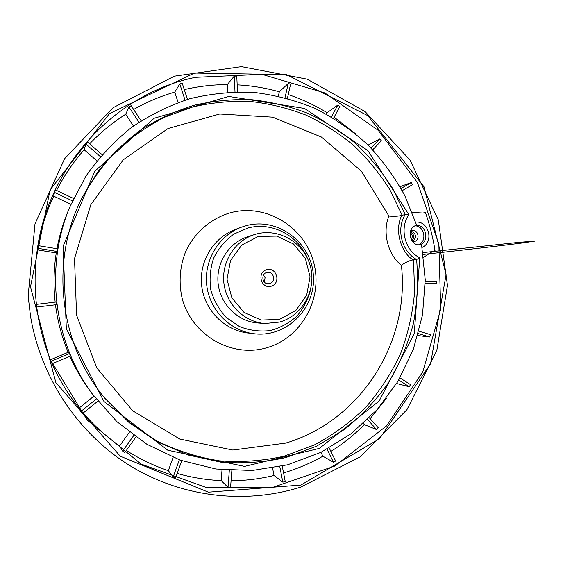 <?xml version="1.0" encoding="UTF-8"?>
<svg xmlns="http://www.w3.org/2000/svg" width="563" height="563" viewBox="0 0 563 563"><rect width="100%" height="100%" fill="white"/><g stroke="black" fill="none" stroke-linecap="round" stroke-linejoin="round"><path stroke-width="0.84" d="M411.314 239.929L412.595 235.798L410.061 232.969M411.82 240.739C414.804 237.199 414.284 234.299 410.258 232.033M30.493 316.04L28.15 296.004L34.99 223.884L64.625 158.667L113.121 107.695L174.439 76.16L241.499 66.645L307.187 79.172L365.113 111.594L410.082 160.131L438.303 219.908L447.472 285.371L436.782 350.608L406.95 409.653L360.306 456.818L300.783 487.079C245.489 504.518 182.123 497.516 130.208 465.84C78.503 433.904 40.81 378.069 30.493 316.04L28.15 296.004M300.86 485.067L208.366 492.168L120.271 456.213L55.906 382.72L30.486 286.849L50.065 189.991L109.489 113.592L194.495 73.063L286.567 74.64L367.78 115.633L423.96 186.726L446.079 274.554L430.568 363.797L379.511 438.746L300.86 485.067M195.593 77.321C116.717 93.247 49.227 163.594 37.369 248.909C31.936 286.996 36.264 323.936 50.339 359.729L87.23 420.089L141.151 464.088L205.354 487.15L272.302 487.502L334.739 466.08L386.471 425.966L422.806 371.812L440.716 309.171L438.844 244.053L417.436 182.532L378.315 130.412L324.851 92.944L261.894 74.337L195.593 77.321M237.495 91.825L236.77 76.111L234.271 76.104L227.29 84.612C213.799 84.626 200.407 86.083 187.106 88.968L184.284 89.601M187.465 99.412L182.229 83.268L179.794 83.964L174.748 92.107C160.448 96.252 146.746 102.044 133.635 109.468M141.109 120.82L131.137 105.675L128.955 107.04L125.704 114.24C112.572 122.579 100.545 132.439 89.63 143.811M102.079 154.649L87.659 142.094L85.921 144.051L84.161 149.765C73.331 162.088 64.126 175.642 56.553 190.435M73.563 198.458L55.596 189.977L54.456 192.377L53.745 196.17C46.37 211.899 41.113 228.381 37.96 245.623M37.468 248.262L57.257 251.485L57.686 248.846L37.897 245.609L37.144 250.444M49.769 358.293L52.042 363.804L70.502 355.992L69.467 353.529L51.001 361.333M52.113 363.775C59.235 379.765 68.236 394.529 79.102 408.055L80.692 411.616L82.36 413.678L97.814 401.201M83.204 412.996C94.042 425.565 106.175 436.557 119.602 445.966L122.664 451.139L124.81 452.631L135.852 437.043M126.337 450.47C139.624 458.936 153.622 465.671 168.337 470.675L173.2 476.938L175.635 477.755L181.758 460.703M177.183 473.441C191.666 477.558 206.339 479.95 221.203 480.605L228.036 487.361L230.563 487.467L231.843 470.562M231.069 480.781C245.658 480.64 259.972 478.881 274.019 475.489L282.816 482.146L285.244 481.548L282.246 466.129M283.562 472.92C297.334 468.803 310.438 463.236 322.873 456.22L333.479 462.23L335.632 460.998L329.207 448.021M330.896 451.435C343.078 443.728 354.247 434.798 364.402 424.65L376.556 429.548L378.294 427.796L369.363 417.83M370.13 418.682L386.464 398.315M396.641 383.516L409.294 386.76L410.511 384.62L399.976 377.914M417.823 335.569L429.759 336.998L430.378 334.619L419.006 331.234M425.255 283.822L436.818 283.675L436.811 281.219L425.255 281.113M422.982 213.053L425.396 212.483C429.794 224.919 433.003 237.656 435.023 250.697L432.806 251.295L423.629 257.291M402.207 190.66L412.468 184.678L411.307 182.518L400.019 186.691M372.713 149.779L381.376 140.771L379.694 138.977L368.118 145.099M355.478 133.72L334.112 117.167M333.556 118.209L339.883 106.4L337.786 105.105L327.124 112.699C314.865 105.232 301.909 99.187 288.256 94.577M287.404 98.342L290.599 84.19L288.214 83.507L279.318 91.811C265.581 87.927 251.527 85.611 237.178 84.858M412.2 212.378L423.172 213.067L425.396 212.483M411.307 182.518L401.032 188.492M379.694 138.977L371.003 147.999M337.786 105.105L331.431 116.949M327.124 112.699L326.378 114.092M288.214 83.507L285.012 97.695M279.318 91.811L278.347 96.09M234.271 76.104L234.996 91.868M227.29 84.612L227.635 92.191M179.794 83.964L185.051 100.158M174.748 92.107L178.119 102.494M128.955 107.04L138.962 122.227M125.704 114.24L133.48 126.028M85.921 144.051L100.376 156.634M84.161 149.765L96.913 160.842M54.456 192.377L72.458 200.864M53.745 196.17L70.959 204.27M69.995 206.558C44.597 266.721 53.267 340.728 91.875 393.403L116.956 421.729L146.866 444.263L180.287 460.182L215.826 468.993L252.034 470.499L287.503 464.827L320.938 452.342L351.157 433.679L377.147 409.618L398.097 381.123L413.355 349.236L422.489 315.083L425.241 279.832L421.56 244.659L420.892 244.792C409.773 247.066 405.62 227.916 416.648 225.207L404.846 195.741C394.656 177.078 382.242 160.026 367.611 144.6C351.861 130.292 334.492 118.307 315.498 108.624C295.793 100.418 275.279 95.013 253.962 92.416C232.449 91.502 211.111 93.592 189.949 98.687C169.174 105.492 149.617 115.141 131.278 127.632C113.916 141.63 98.736 157.893 85.731 176.43L69.995 206.558L67.834 211.772C62.929 223.673 59.312 235.988 56.983 248.733M37.235 249.845L56.265 252.942C53.703 269.269 53.337 285.666 55.167 302.141M57.257 251.485L56.265 252.942M36.722 307.053L56.546 304.674L56.23 302.014L36.405 304.379M55.491 304.801C57.602 321.227 61.824 337.061 68.151 352.304L50.396 359.799M68.151 352.304L69.467 353.529M93.887 396.148L79.102 408.055M69.861 356.259C74.999 367.794 81.234 378.646 88.567 388.822L91.875 393.403M96.167 399.132L80.692 411.616M129.356 432.229L119.602 445.966M133.734 435.516L122.664 451.139M173.094 457.438L168.337 470.675M179.337 459.837L173.2 476.938M222.026 469.767L221.203 480.605M229.317 470.408L228.036 487.361M272.583 468.099L274.019 475.489M279.804 466.678L282.816 482.146M320.945 452.335L322.873 456.22M327.026 449.211L333.479 462.23M363.381 423.51L364.402 424.65M367.604 419.555L376.556 429.548M398.738 380.046L409.294 386.76M418.372 333.613L429.759 336.998M425.255 283.576L436.818 283.675M415.67 222.118C428.865 220.605 434.319 242.153 422.081 247.424M421.56 244.659L420.216 244.87M408.858 214.616C399.216 228.409 404.832 250.556 419.759 257.777L414.269 333.648L379.117 401.067L319.397 448.394L244.588 466.396L167.83 450.259L103.972 401.489L66.328 328.715L63.063 246.39L94.711 171.314L154.135 118.244L228.852 96.456L304.513 108.448L367.892 150.56L408.858 214.616L405.24 214.517L392.721 188.598C382.446 172.299 370.341 157.492 356.414 144.177C341.579 131.876 325.428 121.608 307.961 113.367C289.917 106.407 271.239 101.861 251.914 99.721C232.435 99.025 213.11 100.89 193.925 105.316C175.065 111.2 157.19 119.525 140.3 130.285C124.205 142.34 109.876 156.415 97.308 172.489L81.536 198.767C49.727 261.837 59.382 344.296 104.901 398.315L129.138 422.623L157.246 441.723L188.141 455.01L220.661 462.117C242.766 463.813 264.519 462.293 285.905 457.543L316.413 446.276L344.197 429.632C361.136 416.12 375.859 400.539 388.35 382.889C399.406 364.317 407.746 344.591 413.362 323.711C417.345 302.458 418.429 281.057 416.606 259.508L419.759 257.777M401.855 215.376L405.24 214.517C396 229.127 401.644 251.372 416.606 259.508L413.108 259.902C409.625 260.451 405.719 262.238 401.398 265.257C387.921 254.842 382.15 232.146 388.942 216.072C394.149 216.523 398.456 216.283 401.855 215.376C394.396 229.113 400.209 251.942 413.108 259.902M416.043 225.411C426.627 224.348 429.822 242.153 419.541 244.898M415.107 225.826C424.579 225.96 427.345 241.372 418.52 244.842M410.68 230.746L411.708 230.429C418.232 228.852 420.758 240.176 414.213 241.626L412.665 241.794M410.638 230.865C416.339 233.554 416.986 237.171 412.58 241.703M246.812 225.51L241.45 227.178C218.838 235.468 203.771 260.409 206.741 285.251C209.584 310.1 230.014 330.889 253.927 333.725C286.293 337.997 315.963 308.454 313.38 275.624C311.578 242.744 278.298 217.248 246.812 225.51M307.37 258.157C298.045 235.264 271.718 221.618 248.121 227.966L233.779 234.124C225.193 240.429 218.486 248.431 213.659 258.135C210.21 268.46 209.26 279.044 210.815 289.889C213.834 300.41 219.014 309.636 226.361 317.581L239.423 326.526C249.332 330.411 259.508 331.769 269.966 330.608C280.128 327.969 289.129 323.12 296.968 316.061C303.767 307.968 308.411 298.735 310.91 288.362M264.934 323.514L258.03 323C238.036 321.621 220.499 304.576 218.155 283.914C215.664 263.266 228.789 242.625 247.917 236.664L254.518 234.574C277.51 227.128 303.668 241.942 310.185 265.581C317.068 289.115 302.781 315.78 279.558 322.071L264.934 323.514C244.37 322.092 226.326 304.534 223.905 283.238C221.336 261.964 234.841 240.704 254.518 234.574M279.579 319.362L261.098 320.073L244.025 312.402L231.829 297.799L227.009 279.192L230.57 260.352L241.745 245.095L258.234 236.467L276.707 236.101L293.499 243.983L305.371 258.48L310.051 276.771L306.659 295.301L295.814 310.494L279.579 319.362M271.056 286.257C260.88 289.086 256.552 272.288 266.792 269.677C276.954 266.904 281.247 283.604 271.056 286.257M269.642 283.555L268.755 283.717C261.879 284.646 260.528 273.097 267.432 272.415C274.012 271.19 276.18 282.105 269.642 283.555M263.533 274.997L265.089 277.65L264.364 282.105M402.193 215.256L389.786 189.583C379.61 173.432 367.618 158.766 353.824 145.571C339.123 133.375 323.12 123.198 305.815 115.028C287.946 108.124 269.438 103.599 250.296 101.467C230.999 100.749 211.843 102.572 192.842 106.935L165.325 116.928C147.731 125.88 131.51 137.069 116.661 150.504C102.804 165.072 91.023 181.321 81.311 199.232M104.57 397.914L128.638 421.919L156.528 440.766C176.648 450.639 197.599 457.325 219.387 460.837C241.295 462.483 262.837 460.935 284.026 456.206L314.245 445.009C333.254 434.875 350.418 422.299 365.746 407.288C379.807 391.109 391.384 373.318 400.469 353.923C408.013 333.873 412.735 313.176 414.635 291.838L413.474 259.888M401.398 265.257C410.216 341.994 360.749 420.983 285.666 443.109L232.808 450.048L179.857 439.077L132.685 410.793L96.794 367.935L76.575 315.167L74.52 258.558L90.819 204.707L123.339 159.751L168.048 128.526L219.718 114L272.668 117.153L321.466 137.055L361.439 171.236L388.942 216.072M266.405 347.843C231.499 358.11 191.427 335.02 182.074 298.087C178.562 282.098 179.78 266.538 185.741 251.415C194.678 232.195 211.611 217.881 231.463 212.476C266.904 203.468 305.012 227.396 313.851 263.055C323.204 298.58 301.465 338.11 266.405 347.843M241.45 227.178L235.454 229.408C213.447 237.473 198.788 261.711 201.681 285.842C204.439 309.988 224.306 330.185 247.579 332.944L253.927 333.725M423.235 254.42C448.788 251.717 492.062 246.854 521.331 243.117L534.85 241.133L519.072 242.343L422.961 252.597"/></g></svg>
